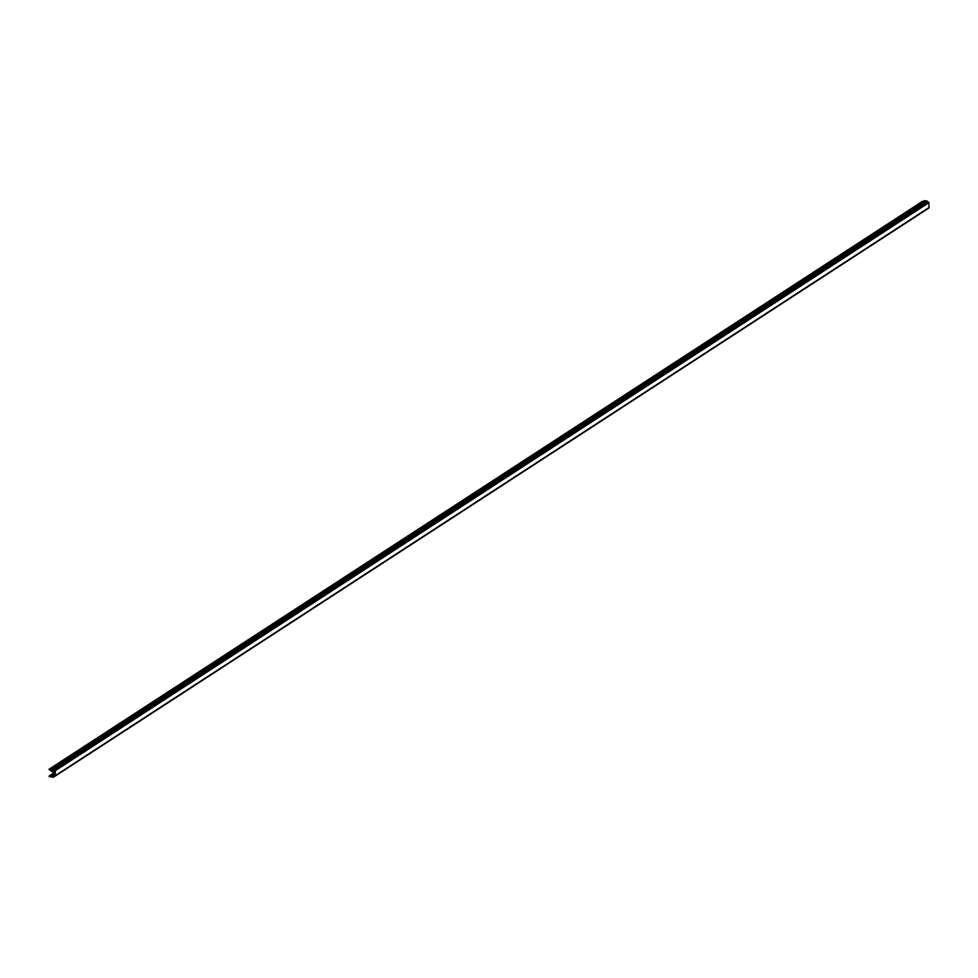 <?xml version="1.0" encoding="UTF-8"?>
<svg xmlns="http://www.w3.org/2000/svg" width="978" height="978" viewBox="0 0 978 978"><rect width="100%" height="100%" fill="white"/><g stroke="black" fill="none" stroke-linecap="round" stroke-linejoin="round"><path stroke-width="1.47" d="M54.083 769.918L55.379 770.627A23.631 22.58 -123 0 0 55.501 775.505L53.448 777.192L49.267 776.63L52.959 773.635L50.978 776.177A1.064 1.015 57 0 1 51.382 776.789L53.264 776.52A1.064 1.015 57 0 1 54.157 775.591L54.915 775.407A24.218 23.142 57 0 1 54.805 770.713L54.035 770.505A1.064 1.015 57 0 1 53.093 769.539L51.174 769.307A1.064 1.015 57 0 1 50.832 769.82L53.24 772.424L48.9 769.344L51.137 768.622L53.24 768.879L54.083 769.918L927.67 201.92L926.826 200.881L924.247 200.93M923.342 201.382L922.376 201.492M51.663 769.27L50.832 769.82M54.829 774.539L51.382 776.789M54.768 773.708L50.978 776.177M55.465 775.872L929.088 207.507A23.631 22.58 57 0 1 928.966 202.629L927.67 201.92M926.826 200.881L53.24 768.879M927.242 201.407L53.656 769.405M924.711 200.624L51.137 768.622M922.67 201.309L49.083 769.307M54.78 771.165L53.35 772.094M54.78 770.97L53.252 771.96M54.89 775.126L54.157 775.591M54.756 773.17L53.313 774.111M54.744 772.437L49.193 776.043M55.123 776.092L53.79 776.972M54.682 776.141L53.839 776.679M929.1 207.593L55.514 775.591M929.088 207.507L55.501 775.505M928.966 202.629L55.379 770.627M928.978 202.556L55.391 770.554M928.562 202.03L54.976 770.028M50.832 768.684L924.418 200.686M48.9 769.344L922.486 201.346M53.24 772.424L54.756 771.434M53.717 775.75L54.866 774.992M49.059 776.092L54.744 772.4M53.643 777.119L927.23 209.121M55.318 776.031L928.904 208.033"/></g></svg>
